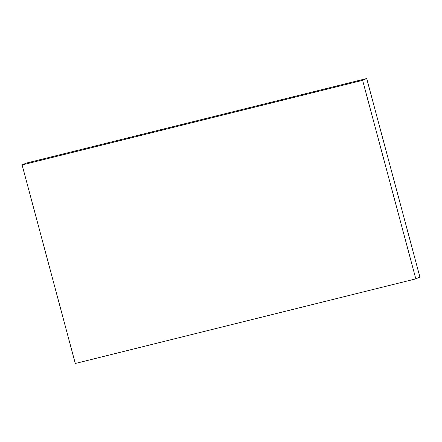 <?xml version="1.0" encoding="UTF-8"?>
<svg xmlns="http://www.w3.org/2000/svg" width="442" height="442" viewBox="0 0 442 442"><rect width="100%" height="100%" fill="white"/><g stroke="black" fill="none" stroke-linecap="round" stroke-linejoin="round"><path stroke-width="0.66" d="M362.622 80.334L415.817 278.869L75.295 363.479L22.1 164.949L26.183 163.131L366.705 78.521L362.622 80.334L22.1 164.949M366.705 78.521L419.9 277.051L415.817 278.869"/></g></svg>

